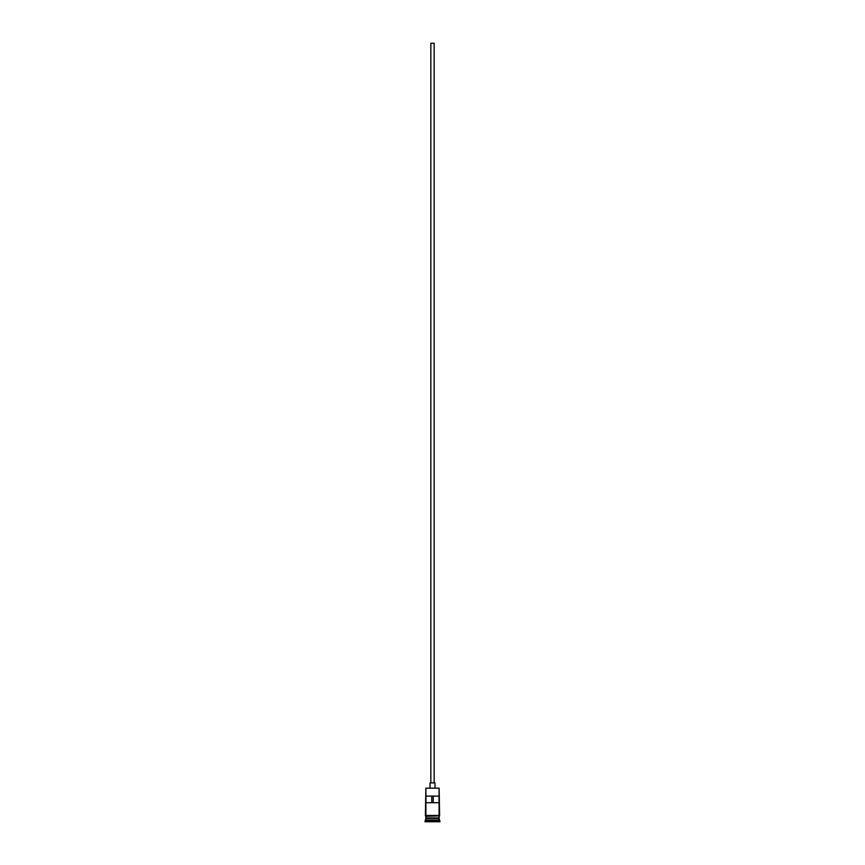 <?xml version="1.0" encoding="UTF-8"?>
<svg xmlns="http://www.w3.org/2000/svg" width="865" height="865" viewBox="0 0 865 865"><rect width="100%" height="100%" fill="white"/><g stroke="black" fill="none" stroke-linecap="round" stroke-linejoin="round"><path stroke-width="1.3" d="M439.117 788.166L425.883 788.166L439.117 788.166L425.883 788.166L425.385 815.879L439.615 815.879L425.796 815.457L425.883 820.096L425.05 820.917L439.95 820.917L439.117 820.096L425.883 820.096L439.117 820.096L439.117 816.29L438.955 818.106L425.883 817.944L439.117 817.944L425.883 817.944L425.883 816.29L439.615 815.879L439.117 788.166L425.883 788.166L425.883 815.457L439.074 815.457L439.117 788.166M434.154 782.868L434.154 43.25L430.846 43.25L430.846 782.868L430.846 43.25L434.154 43.25L434.154 782.868M434.987 787.831L434.987 782.868L430.013 782.868L430.013 787.831L430.013 782.868L434.987 782.868L434.987 787.831M425.958 796.103L439.042 796.103L439.042 802.72L425.958 802.72L425.958 796.103L439.042 796.103L439.042 802.72L425.958 802.72L425.958 796.103M426.045 818.279L439.117 818.441L426.045 818.279M439.95 821.75L439.95 820.917L425.05 820.917L425.05 821.75L439.95 821.75L425.05 821.75L425.883 818.441L439.117 818.441L439.95 821.75M431.754 796.103L431.754 802.72L431.754 796.103M433.246 802.72L433.246 796.103L433.246 802.72"/></g></svg>
